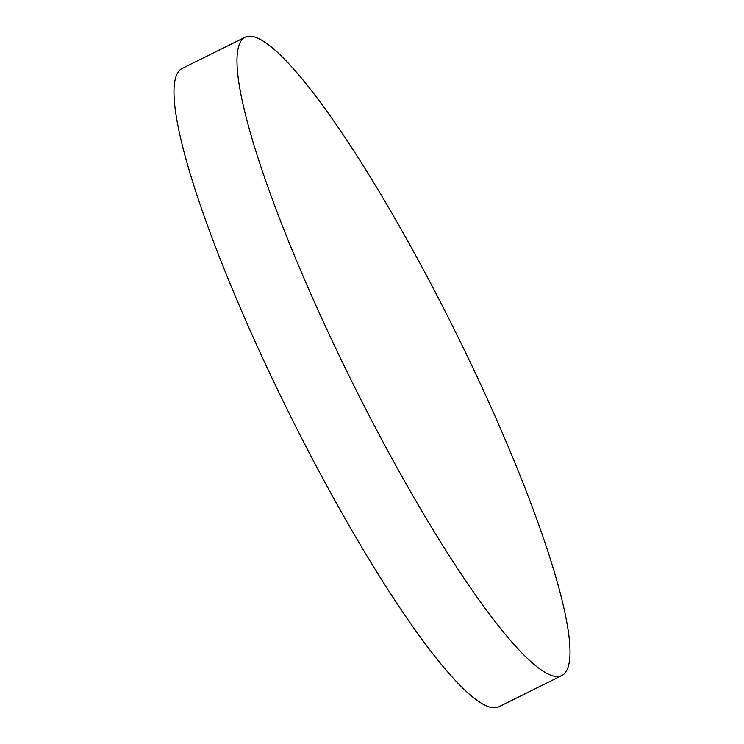 <?xml version="1.0" encoding="UTF-8"?>
<svg xmlns="http://www.w3.org/2000/svg" width="744" height="744" viewBox="0 0 744 744"><rect width="100%" height="100%" fill="white"/><g stroke="black" fill="none" stroke-linecap="round" stroke-linejoin="round"><path stroke-width="1.12" d="M238.926 45.551A356.283 57.446 63.6 0 0 365.081 407.759A356.283 57.446 63.6 0 0 561.832 675.552A356.283 57.446 63.6 0 0 568.072 667.201A356.283 57.446 63.6 0 0 441.917 304.993A356.283 57.446 63.6 0 0 245.176 37.2A356.283 57.446 63.6 0 0 238.926 45.551M245.176 37.2L182.168 68.448A356.283 57.446 63.6 0 0 175.928 76.799A356.283 57.446 63.6 0 0 302.083 439.007A356.283 57.446 63.6 0 0 498.824 706.8L561.832 675.552"/></g></svg>
